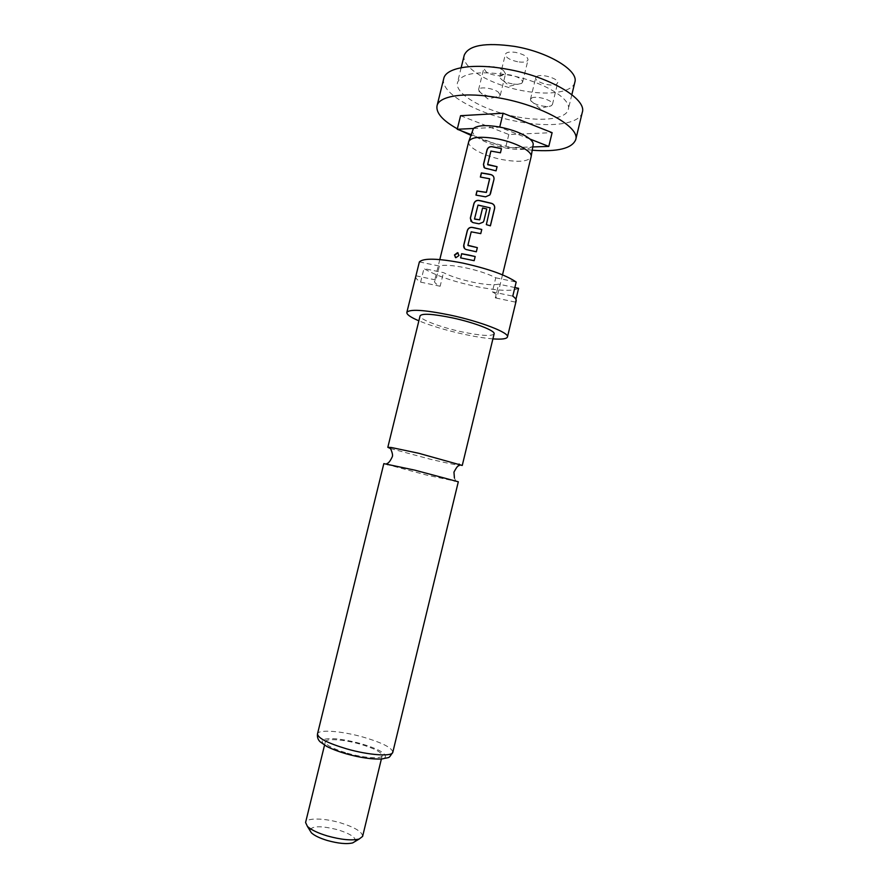 <?xml version="1.0" encoding="UTF-8"?>
<svg xmlns="http://www.w3.org/2000/svg" width="888" height="888" viewBox="0 0 888 888"><rect width="100%" height="100%" fill="white"/><g stroke="black" fill="none" stroke-linecap="round" stroke-linejoin="round"><path stroke-width="0.67" stroke-dasharray="4.44 3.33" d="M458.108 252.936L459.129 255.578L455.466 257.587M390.354 448.507L430.902 459.374C449.961 463.825 460.417 465.856 462.26 465.445M517.649 61.76C509.779 59.984 505.672 57.498 505.361 54.301C506.315 52.181 509.768 51.548 515.684 52.403C523.62 54.212 527.738 56.699 528.027 59.873C527.017 62.005 523.565 62.637 517.649 61.76M512.265 83.861C506.315 82.64 502.319 80.753 500.288 78.222L499.9 76.612C500.843 74.603 504.273 74.037 510.189 74.925C518.137 76.734 522.266 79.154 522.588 82.184L521.511 83.428C519.547 84.416 516.461 84.571 512.265 83.861M503.54 70.574L505.538 73.782C505.094 77.367 491.253 75.802 485.903 71.595L483.816 68.332C484.182 64.735 498.246 66.323 503.54 70.574M498.279 92.108L500.299 95.183L499.356 96.281C493.861 97.824 487.645 96.692 480.686 92.874L478.565 89.732C478.887 86.314 492.951 87.99 498.279 92.108M536.785 76.49C541.414 73.304 559.307 78.799 557.675 82.884L556.521 84.182C551.714 87.246 534.176 81.829 535.719 77.733L536.785 76.49M531.535 98.124C536.108 95.149 554.034 100.599 552.458 104.473L551.315 105.694C547.319 108.081 532.944 104.606 530.813 100.744L530.469 99.301L531.535 98.124M443.756 78.577C439.527 93.218 478.621 114.707 518.57 121.689C550.582 127.794 579.742 124.198 582.295 112.343M532.223 150.239L512.287 147.497C497.491 144.677 483.649 140.593 470.762 135.254M464.235 55.223C460.606 67.588 491.608 85.459 523.776 90.92C549.483 95.704 572.738 92.197 574.858 82.196M517.438 116.95C543.156 121.823 566.3 118.859 568.276 109.468C572.161 98.701 541.436 80.575 507.47 74.858C478.332 70.574 461.693 73.116 457.52 82.462C454.079 94.061 485.27 111.344 517.438 116.95M468.709 141.658C466.922 147.23 484.604 156.388 502.908 159.718C519.147 162.471 528.538 161.516 531.102 156.865M472.449 130.037C471.961 131.957 473.215 134.132 476.212 136.552C483.05 141.603 492.851 145.421 505.616 148.007C518.315 150.239 526.995 149.894 531.679 146.975L533.144 144.822M494.117 333.877C491.763 336.463 481.03 335.797 461.949 331.868C440.448 327.295 418.803 319.125 420.091 315.828M492.907 338.872C484.682 338.206 474.925 336.652 463.625 334.221C445.92 330.292 431.002 325.829 418.87 320.823M518.592 288.323C512.465 291.553 498.024 290.887 475.28 286.336C452.369 281.307 435.264 275.38 423.953 268.565L443.478 272.638C450.96 276.401 460.817 279.609 473.06 282.262C485.225 284.715 493.75 285.348 498.634 284.149L495.315 297.88L497.258 296.503C497.502 295.304 495.87 293.75 492.352 291.852L495.759 277.8C488.378 273.904 478.177 270.54 465.157 267.721C452.325 265.179 443.723 264.635 439.349 266.067L435.93 279.998L434.51 281.207C434.276 282.517 436.152 284.193 440.148 286.247L443.478 272.638M515.928 299.356L515.273 302.087L516.172 300.866M458.308 481.784L427.05 475.191L383.827 463.625M362.615 836.396C362.393 831.934 355.111 827.45 340.77 822.932C324.475 818.003 306.382 817.659 305.583 822.488M347.375 753.224C364.113 758.075 381.907 759.207 382.206 755.621C381.74 752.203 374.325 748.362 359.973 744.1C343.678 739.415 325.863 738.128 325.363 741.769C325.619 745.054 332.956 748.873 347.375 753.224M355.189 841.413C356.343 837.739 350.638 833.888 338.084 829.847C321.145 825.585 311.744 825.751 309.868 830.369M514.851 287.534L498.634 284.149M515.273 302.087L495.315 297.88M419.38 261.916L439.349 266.067M415.961 275.802L435.93 279.998M492.352 291.852L512.776 296.137M495.759 277.8L516.183 282.051M415.706 276.368C415.395 277.922 417.027 279.842 420.623 282.129L423.953 268.565M440.148 286.247L420.623 282.129M470.995 134.543L505.561 147.83L532.789 146.942M529.936 139.039L499.711 127.228L473.426 128.483M460.55 130.536L457.342 128.827M460.572 115.706L508.813 134.499L552.114 132.667M508.813 134.499L505.561 147.83M474.159 260.684L460.617 257.886M476.323 251.792L466.555 249.661M466.622 249.739L464.546 248.518M480.73 233.677L471.262 231.912L467.921 245.266M490.331 225.818L486.291 224.686L490.143 207.848M483.871 220.868L483.116 222.255L479.009 223.887L473.16 222.644M473.215 222.722L471.051 221.434M490.087 207.903L477.733 205.383L474.403 218.714M490.42 193.939L489.854 195.016L485.581 196.825M489.643 178.888L480.486 177.056M485.581 196.914L476.068 195.116M496.026 170.918L486.302 168.787M486.358 168.875L484.06 167.477M500.432 152.869L490.964 151.171L487.656 164.424M346.542 753.823C363.736 758.729 382.018 760.35 385.17 757.397C386.846 753.623 378.688 749.006 360.717 743.556C342.058 738.705 329.393 737.451 322.755 739.793C319.858 743.312 327.783 747.985 346.542 753.823M392.818 752.225C392.13 747.774 382.273 742.734 363.259 737.129C341.769 730.979 318.193 729.137 317.504 733.865M499.9 76.612L505.361 54.301M521.511 83.428L509.601 86.147L500.288 78.222M500.299 95.183L505.538 73.782M478.898 91.153L487.856 98.934L499.356 96.281M552.458 104.473L557.675 82.884M530.813 100.744L539.882 108.414L551.481 105.605M571.85 94.672L568.276 109.468M386.868 463.625L386.469 464.091L387.79 465.068M454.112 481.229L455.744 480.974L454.412 477.977M381.374 759.018L382.206 755.621M502.508 274.847L497.258 296.503M439.804 259.562L434.51 281.207M324.531 745.165L325.363 741.769M461.161 67.688L457.52 82.462M530.469 99.301L535.719 77.733M478.565 89.732L483.816 68.332M522.588 82.184L528.027 59.873"/><path stroke-width="1.33" d="M454.456 254.967L457.542 252.669L459.018 255.5L455.844 257.731L454.456 254.967M455.466 257.587L454.612 255.056L458.108 252.936M387.823 447.308L420.091 315.828C422.066 313.242 432.656 313.875 451.87 317.76C474.17 322.455 495.659 330.769 494.117 333.877L462.26 465.445L418.792 453.291L391.308 447.497L387.823 447.308L390.354 448.507M575.702 139.716L582.295 112.343C587.212 98.99 548.84 76.19 506.082 69.02C472.716 62.937 445.732 67.699 443.756 78.577L437.007 105.905C438.816 95.738 465.656 91.686 499.023 97.913C541.791 105.295 580.408 127.273 575.702 139.716C571.983 148.529 557.498 152.037 532.223 150.239M571.85 94.672L574.858 82.196C578.92 70.707 548.384 51.937 514.418 46.376C485.281 42.28 468.553 45.221 464.235 55.223L461.161 67.688M502.508 274.847L531.102 156.865L533.144 144.822C533.466 143.123 532.389 141.192 529.936 139.039C523.298 133.788 513.209 129.781 499.655 127.028C486.28 124.775 477.533 125.264 473.426 128.483L468.709 141.658L439.804 259.562M531.124 156.765C532.844 151.404 515.373 142.113 496.625 138.75C480.441 136.119 471.151 137.063 468.742 141.558M418.87 320.823C410.6 317.282 406.593 314.485 406.837 312.443C409.435 308.913 423.798 309.779 449.927 315.04C480.419 321.456 509.601 332.8 507.448 336.963C506.715 338.894 501.875 339.527 492.907 338.872M514.851 287.534L518.592 288.323L515.928 299.356M507.448 336.963L516.172 300.866C516.461 299.589 515.34 298.013 512.776 296.137L516.183 282.051C505.805 274.991 487.945 268.664 462.626 263.048C437.906 258.319 423.498 257.942 419.38 261.916L406.837 312.443M317.504 733.865L383.827 463.625L414.685 470.118L458.308 481.784L392.818 752.225C388.023 759.207 390.753 756.743 381.984 758.974C372.15 759.44 360.206 757.719 346.176 753.801C338.583 751.581 332.156 749.15 326.906 746.508L320.401 742.035C318.037 739.982 317.072 737.262 317.504 733.865C317.826 738.106 327.539 743.112 346.653 748.862C368.953 755.3 392.496 756.854 392.818 752.225M324.531 745.165L305.583 822.488L307.415 826.406C311.133 829.836 317.726 833 327.195 835.897C341.103 839.737 351.759 840.781 359.185 839.027L362.615 836.396L381.374 759.018M309.868 830.369L311.377 832.811C314.363 835.586 319.636 838.128 327.173 840.448C338.239 843.5 346.753 844.322 352.714 842.89L355.189 841.413M494.583 147.119L501.465 148.651L500.455 152.792L490.92 151.071L487.656 164.424L497.069 166.7L496.059 170.84L484.693 168.01L483.461 164.38L486.99 149.939C487.79 147.641 489.366 146.531 491.708 146.62L494.583 147.119M488.034 173.981L490.997 174.603C493.262 175.413 494.261 177.012 493.972 179.398L489.887 194.927L485.581 196.825L475.957 195.105L476.967 190.964L486.38 192.352L489.621 178.766L480.364 177.045L481.374 172.916L488.034 173.981M481.463 200.91L491.808 203.396C494.017 204.34 494.96 206.005 494.649 208.414L490.409 225.841L486.346 224.631L490.143 207.848L478.022 205.073L474.503 218.992L479.687 219.769L482.573 207.97L486.768 208.969L483.871 220.868L483.139 222.178L478.998 223.809L473.16 222.644L472.116 222.155L470.318 218.159L473.87 203.652C474.669 201.354 476.246 200.255 478.588 200.377L481.463 200.91M474.88 227.894L481.773 229.459L480.763 233.622L471.195 231.824L467.921 245.266L477.344 247.63L476.334 251.792L466.389 249.584C464.324 248.918 463.436 247.441 463.736 245.144L467.288 230.603C468.087 228.294 469.663 227.206 472.005 227.35L474.88 227.894M468.276 254.934L475.18 256.521L474.17 260.684L460.617 257.886L461.627 253.724L468.276 254.934M532.789 146.942L548.784 146.42L529.936 139.039M473.426 128.483L457.242 129.26L470.995 134.543M470.762 135.254L460.55 130.536M457.342 128.827C442.724 120.624 435.941 112.987 437.007 105.905M548.784 146.42L552.114 132.667L503.119 113.231L460.572 115.706L457.242 129.26M503.119 113.231L499.755 127.04M460.728 257.897L461.627 253.724M461.727 253.813L475.18 256.521M475.158 256.577L474.159 260.684M464.546 248.518L463.736 245.144M467.987 245.532L477.344 247.63M477.322 247.685L476.323 251.792M463.825 245.221L467.377 230.691C468.176 228.383 469.741 227.295 472.072 227.428L481.773 229.459M481.74 229.526L480.752 233.622M471.051 221.434L470.418 218.248L473.959 203.752C474.758 201.443 476.323 200.344 478.654 200.466L491.752 203.463C493.95 204.384 494.894 206.049 494.549 208.458L494.649 208.414M494.549 208.458L490.331 225.818M474.658 219.125L479.698 219.847L482.573 208.047L486.768 208.969M486.735 209.035L483.838 220.923M480.486 177.056L481.474 173.016L491.009 174.681C493.273 175.48 494.25 177.067 493.95 179.465L493.972 179.398M493.95 179.465L490.42 193.939M476.068 195.116L477.056 191.064L486.391 192.43L489.643 178.954M484.06 167.477L483.461 164.38M487.778 164.768L497.069 166.7M497.036 166.778L496.048 170.84M483.549 164.48L487.079 150.05C487.878 147.741 489.432 146.631 491.763 146.72L501.465 148.651M501.431 148.74L500.444 152.78M391.308 447.497L390.165 447.841C390.609 448.751 393.606 454.856 392.152 457.02C390.332 460.95 388.567 463.159 386.868 463.625M459.074 464.013L459.94 464.846L458.685 465.856C457.997 465.445 456.421 467.521 453.957 472.083L454.412 477.977M352.714 842.89L359.185 839.027M311.377 832.811L307.415 826.406"/></g></svg>
